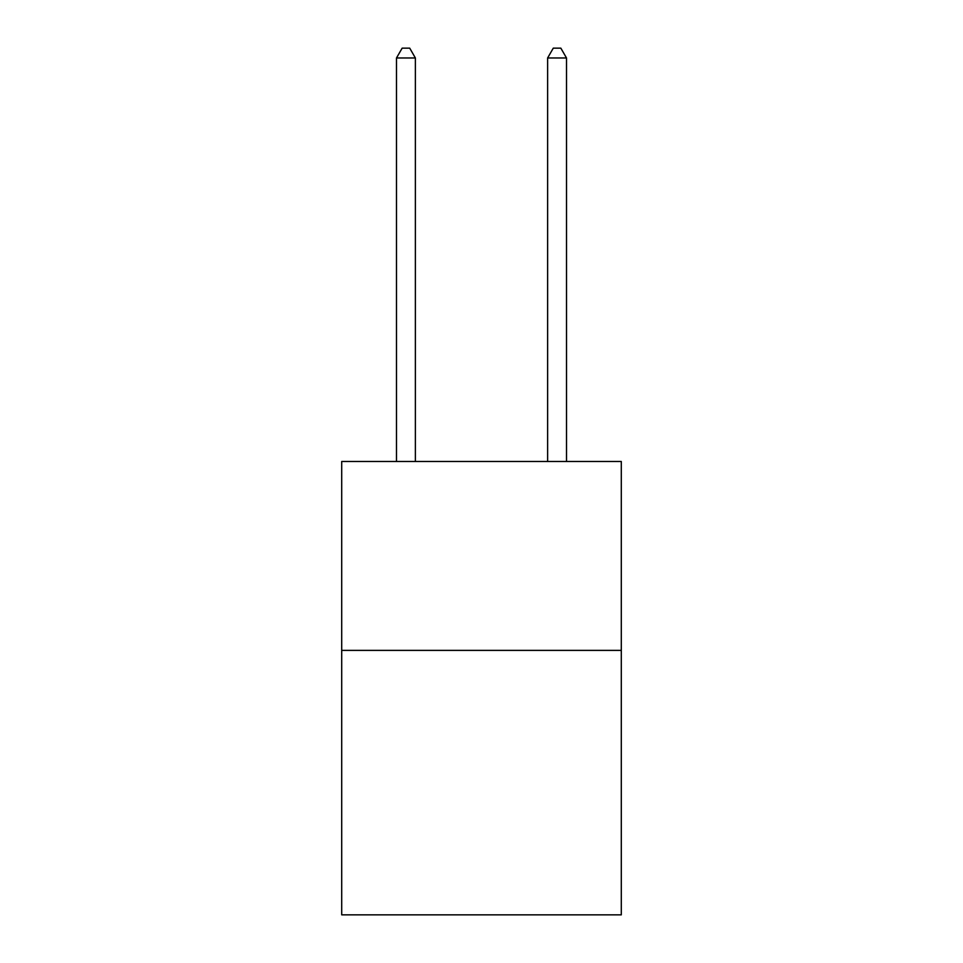 <?xml version="1.0" encoding="UTF-8"?>
<svg xmlns="http://www.w3.org/2000/svg" width="963" height="963" viewBox="0 0 963 963"><rect width="100%" height="100%" fill="white"/><g stroke="black" fill="none" stroke-linecap="round" stroke-linejoin="round"><path stroke-width="1.44" d="M621.291 650.386L621.291 914.85L341.709 914.85L341.709 461.482L621.291 461.482L621.291 650.386L341.709 650.386M415.378 461.482L415.378 57.973L396.491 57.973L396.491 461.482M396.491 57.973L402.161 48.15L409.72 48.15L415.378 57.973M566.509 461.482L566.509 57.973L547.622 57.973L547.622 461.482M547.622 57.973L553.28 48.15L560.839 48.15L566.509 57.973"/></g></svg>
